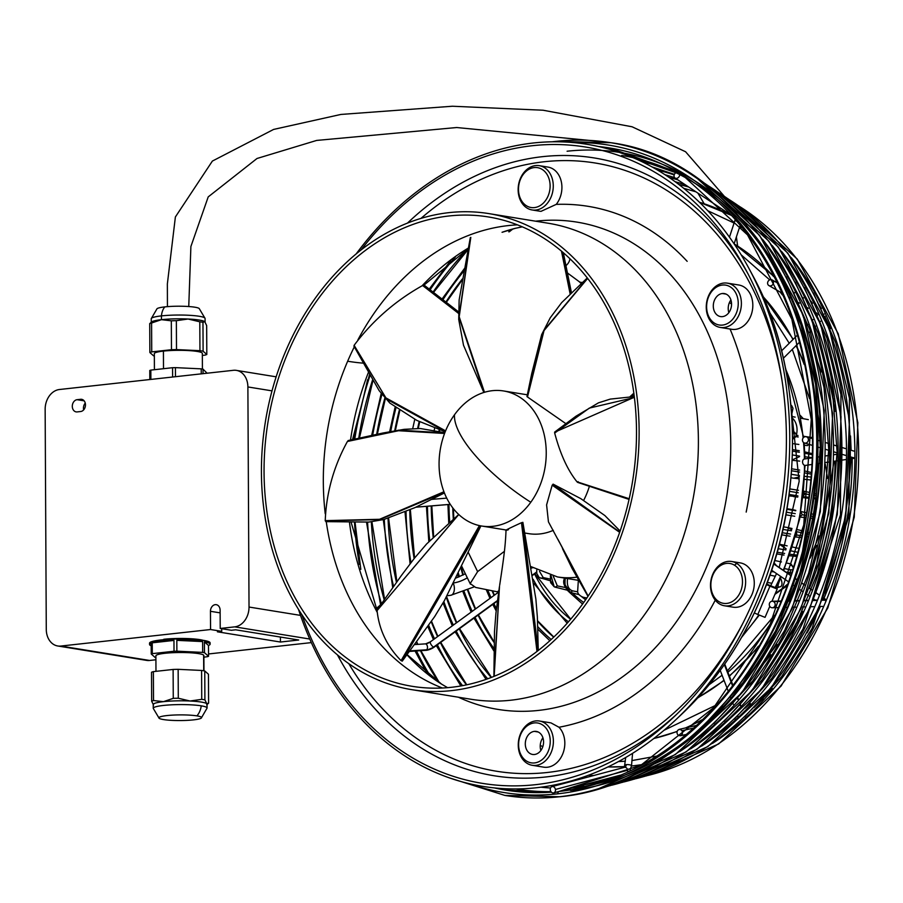 <?xml version="1.0" encoding="UTF-8"?>
<svg xmlns="http://www.w3.org/2000/svg" width="903" height="903" viewBox="0 0 903 903"><rect width="100%" height="100%" fill="white"/><g stroke="black" fill="none" stroke-linecap="round" stroke-linejoin="round"><path stroke-width="1.35" d="M45.15 409.33L46.279 629.425A18.387 14.29 -80.8 0 0 57.736 645.984A18.387 14.29 -80.8 0 0 60.783 646.063L210.557 629.526L210.455 611.297A6.163 4.786 99.2 0 1 216.291 604.683A6.163 4.786 99.2 0 1 220.118 610.236L220.219 628.465L234.712 626.863A18.387 14.29 -80.8 0 0 249.025 607.042L247.885 386.947A18.387 14.29 -80.8 0 0 236.405 370.377A18.387 14.29 -80.8 0 0 233.392 370.309L59.463 389.509A18.387 14.29 -80.8 0 0 45.15 409.33M280.415 637.044L280.438 642.033L298.701 640.013L235.672 629.797L231.371 630.271L220.219 628.465M77.161 411.915A6.163 4.786 99.2 0 1 76.191 411.892A6.163 4.786 99.2 0 1 72.319 405.718A6.163 4.786 99.2 0 1 77.094 399.69L80.604 399.295A6.163 4.786 99.2 0 1 81.62 399.318A6.163 4.786 99.2 0 1 85.446 405.526A6.163 4.786 99.2 0 1 80.672 411.52L77.161 411.915M146.252 660.33A18.387 14.29 -80.8 0 0 149.616 660.465L155.914 659.766M208.537 653.964L311.332 642.609M83.663 409.872A6.163 4.786 99.2 0 1 85.254 403.144M221.698 628.702L221.709 631.332L210.557 629.526M280.438 642.033L217.409 631.807L221.709 631.332M150.88 379.418L150.835 370.106L172.563 367.702A30.284 4.018 -0.3 0 1 175.419 367.634L201.222 368.853L201.245 373.853M149.819 379.531L149.774 370.467A30.284 4.018 -0.3 0 1 150.835 370.106M175.464 376.698L175.419 367.634M201.222 368.853A30.284 4.018 -0.3 0 1 202.148 369A30.284 4.018 -0.3 0 1 203.017 369.146L207.092 373.21M172.563 367.702L172.608 377.014M203.04 373.661L203.017 369.146M154.413 369.553L154.334 353.637A23.997 3.183 -0.3 0 1 163.42 351.098A23.997 3.183 -0.3 0 1 188.772 350.59A23.997 3.183 -0.3 0 1 202.34 353.389L202.419 369.045M202.351 355.421L204.936 355.139A29.72 3.939 179.7 0 0 206.81 354.495L203.107 351.211A29.72 3.939 179.7 0 0 199.947 350.691L176.503 349.585A29.72 3.939 179.7 0 0 171.468 349.709L151.738 351.888A29.72 3.939 179.7 0 0 149.864 352.531L153.566 355.816A29.72 3.939 179.7 0 0 154.345 355.963M176.356 320.689L188.061 319.019A26.921 3.567 179.7 0 0 161.445 319.673L171.322 320.813A29.72 3.939 -0.3 0 1 176.356 320.689L176.503 349.585M151.738 351.888L151.58 322.992L161.445 319.673A26.921 3.567 179.7 0 0 151.817 321.795M171.322 320.813L171.468 349.709M151.636 321.931L149.717 323.624A29.72 3.939 -0.3 0 1 151.58 322.992M149.717 323.624L149.864 352.531M199.8 321.795A29.72 3.939 -0.3 0 1 202.961 322.303L204.71 321.649A26.921 3.567 179.7 0 0 188.061 319.019L199.8 321.795L199.947 350.691M203.107 351.211L202.961 322.303M204.8 321.728L206.663 325.599L206.81 354.495M205.071 318.398L199.168 308.476A21.356 2.833 -0.3 0 0 164.831 306.896A21.356 2.833 -0.3 0 0 157.043 308.691L151.241 318.669A26.921 3.567 -0.3 0 1 161.423 315.892A26.921 3.567 -0.3 0 1 189.844 315.328A26.921 3.567 -0.3 0 1 205.071 318.466L205.094 322.247M163.782 639.279A25.792 3.42 -0.3 0 1 202.52 640.148M149.548 643.207A30.284 4.018 -0.3 0 1 177.383 639.008A30.284 4.018 -0.3 0 1 209.778 642.259A30.284 4.018 -0.3 0 1 210.106 642.834L210.117 644.178A30.284 4.018 179.7 0 0 209.789 643.591A30.284 4.018 179.7 0 0 204.417 641.864L208.491 645.476A30.284 4.018 179.7 0 0 210.117 644.178M208.491 645.476L208.548 656.3L204.473 652.688L204.417 641.864M203.897 657.215L207.487 656.662A30.284 4.018 179.7 0 0 208.548 656.3M151.185 645.78A30.284 4.018 179.7 0 1 149.875 645.069A30.284 4.018 179.7 0 1 149.548 644.494A30.284 4.018 179.7 0 1 151.173 643.173L151.23 653.998L155.305 657.621A30.284 4.018 179.7 0 0 155.903 657.723M176.875 651.176L176.819 640.351L202.622 641.57L202.678 652.395L176.875 651.176A30.284 4.018 179.7 0 0 174.019 651.244L152.291 653.637L152.235 642.812L173.963 640.419A30.284 4.018 179.7 0 0 152.235 642.812M202.622 641.57A30.284 4.018 179.7 0 0 176.819 640.351M173.963 640.419L174.019 651.244M204.473 652.688A30.284 4.018 179.7 0 0 203.604 652.53A30.284 4.018 179.7 0 0 202.678 652.395M155.971 671.347L155.892 655.826A23.997 3.183 -0.3 0 1 171.988 652.734A23.997 3.183 -0.3 0 1 198.694 653.625A23.997 3.183 -0.3 0 1 203.626 655.115L203.717 670.76M153.228 704.43A26.921 3.567 -0.3 0 1 163.409 701.665A26.921 3.567 -0.3 0 1 190.036 701.01A26.921 3.567 -0.3 0 1 206.764 703.719L204.902 699.859A29.72 3.939 179.7 0 0 201.741 699.34L190.036 701.01L178.297 698.233A29.72 3.939 179.7 0 0 173.263 698.358L163.409 701.665L153.521 700.536A29.72 3.939 179.7 0 0 151.659 701.168L151.512 672.272A29.72 3.939 -0.3 0 1 153.375 671.629L173.116 669.45A29.72 3.939 -0.3 0 1 178.151 669.326L201.595 670.444A29.72 3.939 -0.3 0 1 204.755 670.952L208.458 674.248L208.604 703.144L206.685 704.848M208.604 703.144L206.764 703.719M204.902 699.859L204.755 670.952M201.595 670.444L201.741 699.34M178.297 698.233L178.151 669.326M173.116 669.45L173.263 698.358M153.521 700.536L153.375 671.629M151.659 701.168L153.521 705.04M163.488 719.567A21.356 2.833 179.7 0 0 185.566 720.436A21.356 2.833 179.7 0 0 201.279 718.077A21.356 2.833 179.7 0 0 196.933 715.876A21.356 2.833 179.7 0 0 171.536 715.176A21.356 2.833 179.7 0 0 159.154 718.291A21.356 2.833 179.7 0 0 163.488 719.567M206.787 707.5A26.921 3.567 179.7 0 0 201.245 705.83A26.921 3.567 179.7 0 0 171.288 704.837A26.921 3.567 179.7 0 0 153.25 708.302L153.228 704.521M152.291 653.637A30.284 4.018 179.7 0 0 151.23 653.998M736.95 601.917A22.428 17.428 99.2 0 1 725.109 605.868A22.428 17.428 99.2 0 1 719.386 603.859A22.428 17.428 99.2 0 1 719.183 565.357A22.428 17.428 99.2 0 1 732.119 561.576A22.428 17.428 99.2 0 1 736.746 563.416A22.428 17.428 99.2 0 1 736.95 601.917M734.489 565.21A20.182 15.678 99.2 0 1 740.415 591.905A20.182 15.678 99.2 0 1 718.856 601.612A20.182 15.678 99.2 0 1 712.93 574.918A20.182 15.678 99.2 0 1 734.489 565.21L736.746 563.416M540.863 750.483A11.66 9.064 99.2 0 1 542.917 737.785M728.856 312.63A11.66 9.064 99.2 0 1 730.922 299.931M731.656 561.497L740.302 562.896A22.428 17.428 99.2 0 1 754.05 579.681A22.428 17.428 99.2 0 1 745.596 603.317A22.428 17.428 99.2 0 1 733.123 607.177L724.477 605.778M539.294 165.678L547.94 167.078A22.428 17.428 99.2 0 1 553.031 168.996A22.428 17.428 99.2 0 1 556.237 204.383L540.953 211.37M727.412 283.147L738.846 285.009A22.428 17.428 99.2 0 1 752.594 301.771A22.428 17.428 99.2 0 1 744.14 325.43A22.428 17.428 99.2 0 1 731.667 329.29L720.233 327.439M551.011 722.908L558.98 727.242A22.428 17.428 99.2 0 1 564.826 743.067A22.428 17.428 99.2 0 1 543.617 767.144M286.093 350.217A241.124 187.293 99.2 0 1 488.862 213.605A241.124 187.293 99.2 0 1 614.458 553.042A241.124 187.293 99.2 0 1 411.689 689.644A241.124 187.293 99.2 0 1 286.093 350.217M612.178 551.631A237.76 184.675 99.2 0 1 412.231 686.325A237.76 184.675 99.2 0 1 288.384 351.628A237.76 184.675 99.2 0 1 488.331 216.934A237.76 184.675 99.2 0 1 612.178 551.631M553.392 741.216A22.428 17.428 99.2 0 1 551.101 752.583A22.428 17.428 99.2 0 1 533.221 765.417A22.428 17.428 99.2 0 1 518.254 745.099A22.428 17.428 99.2 0 1 520.546 733.721A22.428 17.428 99.2 0 1 540.186 721.158A22.428 17.428 99.2 0 1 553.392 741.216M548.053 196.086A20.182 15.678 99.2 0 1 526.494 205.794A20.182 15.678 99.2 0 1 520.557 179.099A20.182 15.678 99.2 0 1 542.127 169.392A20.182 15.678 99.2 0 1 548.053 196.086M527.013 208.04A22.428 17.428 99.2 0 1 520.433 178.388A22.428 17.428 99.2 0 1 539.859 165.78A22.428 17.428 99.2 0 1 544.385 167.597A22.428 17.428 99.2 0 1 550.977 197.249A22.428 17.428 99.2 0 1 532.894 210.06A22.428 17.428 99.2 0 1 527.013 208.04M356.166 253.924A325.238 252.626 99.2 0 1 749.038 268.609A325.238 252.626 99.2 0 1 756.454 602.154A325.238 252.626 99.2 0 1 676.008 719.567A325.238 252.626 99.2 0 1 298.521 609.469M360.929 250.086A322.326 250.368 99.2 0 1 746.138 270.324A322.326 250.368 99.2 0 1 753.418 600.766A322.326 250.368 99.2 0 1 673.706 717.129A322.326 250.368 99.2 0 1 301.828 614.616M548.177 751.42A20.182 15.678 99.2 0 1 526.618 761.127A20.182 15.678 99.2 0 1 520.681 734.432A20.182 15.678 99.2 0 1 542.24 724.725A20.182 15.678 99.2 0 1 548.177 751.42M534.486 754.49A11.66 9.064 99.2 0 1 532.567 754.445A11.66 9.064 99.2 0 1 525.343 742.706A11.66 9.064 99.2 0 1 534.373 731.362A11.66 9.064 99.2 0 1 536.19 731.396A11.66 9.064 99.2 0 1 543.527 743.079A11.66 9.064 99.2 0 1 534.486 754.49M714.939 287.007A22.428 17.428 99.2 0 1 727.683 283.203A22.428 17.428 99.2 0 1 739.094 314.729A22.428 17.428 99.2 0 1 732.705 323.579A22.428 17.428 99.2 0 1 720.684 327.496A22.428 17.428 99.2 0 1 708.55 295.857A22.428 17.428 99.2 0 1 714.939 287.007M708.686 296.579A20.182 15.678 99.2 0 1 730.245 286.861A20.182 15.678 99.2 0 1 736.171 313.555A20.182 15.678 99.2 0 1 714.612 323.274A20.182 15.678 99.2 0 1 708.686 296.579M722.49 316.626A11.66 9.064 99.2 0 1 720.571 316.581A11.66 9.064 99.2 0 1 713.336 304.853A11.66 9.064 99.2 0 1 722.366 293.509A11.66 9.064 99.2 0 1 724.195 293.543A11.66 9.064 99.2 0 1 731.52 305.225A11.66 9.064 99.2 0 1 722.49 316.626M766.466 584.512A6.727 1.298 -156.8 0 0 769.966 586.16L777.201 589.049L777.054 588.293L769.83 585.392A3.364 0.643 -156.8 0 1 767.595 584.297L766.749 583.778M769.785 606.319L765.044 617.37L757.809 614.469A6.727 1.298 -156.8 0 1 754.366 612.866M777.201 589.049L771.952 601.274M504.416 551.327L477.619 571.633L470.17 583.564L475.678 587.447L497.372 591.815L498.806 590.731M583.71 500.273A68.414 53.142 -80.8 0 0 589.467 486.062M524.429 532.951L528.718 533.65A68.414 53.142 -80.8 0 0 553.325 530.332M619.751 532.081L553.144 484.313L552.184 485.148L546.597 504.901L548.437 521.844M454.514 414.737A68.414 53.142 -80.8 0 0 441.353 483.342A68.414 53.142 -80.8 0 0 481.705 526.031A68.414 53.142 -80.8 0 0 530.738 502.328A68.414 53.142 -80.8 0 0 530.795 502.26A68.414 53.142 -80.8 0 0 543.956 433.654A68.414 53.142 -80.8 0 0 503.603 390.965A68.414 53.142 -80.8 0 0 454.57 414.669A68.414 53.142 -80.8 0 0 454.514 414.737A98.698 33.704 35.8 0 0 475.52 455.722A98.698 33.704 35.8 0 0 530.795 502.26M537.172 651.3L522.837 522.397L521.471 522.702C506.617 529.485 502.282 531.811 508.445 529.689M484.493 392.286L459.187 316.761L470.813 237.376L458.893 316.885L483.94 392.444M562.467 251.971L570.82 292.922M570.075 293.644L561.474 251.124M587.526 278.237L543.708 330.532L527.013 396.643L566.192 423.879M587.661 278.417L544.024 330.6L527.487 396.959M633.85 393.177L630.034 396.677M634.38 397.23L554.623 432.221L554.679 433.056C560.266 454.062 567.705 470.305 576.994 481.796L577.581 482.349L578.101 481.615M634.414 397.512L589.354 408.088L554.679 433.056M629.199 498.738L576.994 481.796M629.086 499.291L577.581 482.349M619.65 532.341L552.184 485.148M588.146 596.059L557.975 539.407M562.49 548.663L572.084 568.438L587.966 596.33L558.539 540.558M377.161 609.92L401.372 575.527L414.443 558.212L426.634 543.945L458.724 514.473L377.07 610.62C379.102 629.763 387.105 646.435 401.079 660.646L402.185 661.019L480.87 525.885M458.78 514.518L377.07 610.62M401.203 660.748L479.719 526.98M401.079 660.646L479.437 525.591M444.795 432.876L398.787 430.144L347.418 441.477C333.726 466.388 326.333 492.778 325.238 520.647L326.073 521.268M444.569 433.474L398.573 430.72L347.418 441.477M325.249 520.85L379.689 519.597L444.208 492.428M325.238 520.647L379.587 519.281L443.949 491.751M458.532 312.393L423.315 285.122L423.597 285.641L422.604 285.517C395.48 300.676 372.646 320.61 354.111 345.318L386.597 399.126L445.348 431.476M422.604 285.517L458.532 313.386M445.597 430.866L385.92 397.896L354.111 345.318M494.167 676.291L499.494 586.295M521.471 522.702L536.98 651.447M499.415 586.792L495.939 613.058L494.494 631.49L493.885 676.403L499.506 586.295M539.52 571.373L543.211 577.593L550.017 579.026M553.223 576.114L557.343 585.912L565.323 587.514M550.999 575.561L554.194 586.792M550.367 575.392L550.649 582.695L554.182 586.781L550.604 580.742M567.569 578.518C566.666 585.268 568.337 589.388 572.592 590.855L577.615 591.826L578.338 580.403M565.357 578.089C564.217 585.844 565.967 590.652 570.594 592.526L579.128 594.648L570.583 592.526L565.109 584.918M577.615 591.781L578.044 593.384A15.091 11.728 99.2 0 0 585.099 597.605M792.021 528.492L787.247 527.454L791.739 529.632L787.247 527.454A106.543 82.76 -80.8 0 0 787.247 527.454L783.499 526.867M797.281 529.643L802.53 530.795M786.163 548.889L779.345 544.249M780.384 544.419A106.543 82.76 -80.8 0 0 780.395 544.396L787.145 545.863M792.428 547.004L798.354 548.279M791.762 509.506A106.543 82.76 -80.8 0 0 791.762 509.484L786.987 508.739M791.762 509.484L795.791 510.364M801.063 511.527L806.04 512.622M799.663 461.106L792.168 460.282M808.23 498.185L803.106 497.643M797.744 497.079L793.692 496.65M797.8 496.65L788.929 495.905M769.898 575.132L775.338 576.249M809.111 444.4L807.35 445.63L804.325 445.213M798.873 444.457L792.597 443.587M810.284 479.944L804.697 479.346M799.336 478.771L793.827 478.184M799.426 476.953L793.748 478.206L790.983 477.755M774.718 560.503L781.456 561.937M786.795 563.066L790.746 563.901L790.836 565.312M791.615 414.116L791.13 408.054M792.563 437.018L795.137 437.436L796.39 434.941L794.64 432.255L792.473 431.905M795.137 437.436L792.586 439.23M796.39 434.941A15.678 12.179 -80.8 0 0 791.852 417.683M796.356 435.246L797.992 435.483M803.501 436.273L811.921 437.492M795.87 436.646L798.162 436.984M799.55 456.613L792.191 459.932M811.786 454.66L804.81 453.227L811.786 454.638M811.684 457.595L804.945 456.771M810.77 474.041L804.957 472.935L810.77 474.019M810.533 477.021L804.833 476.366M815.702 479.764L816.38 479.538M816.481 477.743L815.883 477.642M808.716 494.483L805.002 493.851L803.004 491.074L805.013 493.828L802.643 496.65M808.716 494.472L803.557 493.636M814.032 495.386L815.037 495.555L814.021 495.408M814.766 497.937L813.716 497.824M808.354 497.237L803.218 496.684M813.592 498.738L814.664 498.727L813.592 498.738M799.561 517.035L802.248 514.766L800.679 511.549M802.236 514.778L805.578 515.274L802.248 514.755L800.679 511.516M812.384 514.089L811.289 513.841M806.029 512.69L801.051 511.595M811.989 516.302L810.894 516.132L812 516.268M811.628 518.254L810.533 518.141L811.628 518.266M800.069 517.08L805.16 517.6L800.137 517.069M796.581 532.454L796.694 535.016L801.435 535.693L796.683 535.061L796.581 532.477M795.487 536.608L796.683 535.061L795.938 534.937L796.694 535.05M807.564 536.585L806.785 536.472M808.174 534.158L807.35 533.955M802.078 532.838L796.773 531.698M808.546 532.612L807.733 532.183M807.564 536.563L806.785 536.45M786.174 548.866L780.395 544.396M797.315 552.173L791.163 550.898M802.744 552.749L802.948 551.97M790.035 554.239L796.525 555.063L790.035 554.25M788.048 572.908L790.362 572.66L785.994 572.175M776.569 565.718L774.006 562.783L776.49 565.662M785.949 572.141L790.362 572.649L790.328 569.748L784.56 568.619M790.328 569.748L792.1 569.804M792.924 567.197L790.746 563.901M775.745 587.763L780.835 586.6L777.878 587.368L778.251 584.455L777.438 584.309M771.93 583.293L767.257 582.412M778.251 584.455L780.373 578.18M770.97 607.448A3.251 2.946 -91.6 0 0 775.113 605.202A3.251 2.946 -91.6 0 0 772.144 601.263A3.251 2.946 -91.6 0 0 770.97 607.448M555.424 789.459A3.251 2.551 -104.9 0 0 552.038 786.603A3.251 2.551 -104.9 0 0 550.322 790.023A3.251 2.551 -104.9 0 0 553.708 792.89A3.251 2.551 -104.9 0 0 555.424 789.459L627.743 770.236A3.251 2.551 -104.9 0 0 624.662 767.313A3.251 2.551 -104.9 0 0 624.368 767.369L625.689 757.504M681.957 730.719A3.251 2.799 -102.9 0 0 677.566 734.432A3.251 2.799 -102.9 0 0 681.957 730.719L692.906 728.224M674.643 173.929A3.251 2.607 -56.5 0 0 675.06 178.015A3.251 2.607 -56.5 0 0 679.067 176.672A3.251 2.607 -56.5 0 0 678.65 172.586A3.251 2.607 -56.5 0 0 674.643 173.929M804.9 458.972A3.251 2.337 81.8 0 0 804.494 458.972A3.251 2.337 81.8 0 0 802.575 462.201A3.251 2.337 81.8 0 0 804.934 465.417A3.251 2.337 81.8 0 0 805.453 465.406M805.453 443.113A3.251 2.957 -73.2 0 0 806.379 436.781A3.251 2.957 -73.2 0 0 802.485 439.558A3.251 2.957 -73.2 0 0 805.453 443.113M769.254 280.111A3.251 2.833 -60.1 0 0 771.828 285.416A3.251 2.833 -60.1 0 0 769.254 280.111M621.636 155.451A319.775 248.393 99.2 0 1 819.687 477.179A319.775 248.393 99.2 0 1 572.118 788.059M567.107 151.23A322.473 250.481 99.2 0 1 821.358 442.921A322.473 250.481 99.2 0 1 570.459 790.452M80.604 399.295L82.602 399.623M77.094 399.69L84.126 400.83M210.455 611.297L220.14 612.866M272.017 390.864L247.885 386.947M300.518 615.394L249.025 607.042M309.752 639.031L234.712 626.863M149.616 660.465L60.783 646.063M163.499 368.424L163.42 351.098M161.445 319.673L161.423 315.892A15.701 9.662 83.7 0 1 164.831 306.896M196.933 715.876A15.701 12.191 -80.8 0 0 201.245 705.83M407.027 654.528L441.544 684.113A243.562 189.19 99.2 0 1 441.533 684.113A243.562 189.19 99.2 0 1 406.881 654.731M377.296 612.494A243.562 189.19 99.2 0 1 349.45 522.239M350.499 440.179A243.562 189.19 99.2 0 1 368.39 372.476M325.227 513.751A237.76 184.675 99.2 0 1 347.655 361.234A182.812 35.251 23.2 0 0 363.582 363.153M442.368 688.007A237.76 184.675 99.2 0 1 326.243 521.618M348.795 663.66A308.081 239.295 -80.8 0 0 742.977 623.093M782.167 381.427A308.081 239.295 -80.8 0 0 420.979 218.391M556.237 204.383A264.195 205.218 99.2 0 1 687.16 261.328M730.053 329.031A264.195 205.218 99.2 0 1 746.183 512.091M715.266 600.179A264.195 205.218 99.2 0 1 558.98 727.242M535.592 221.19A246.824 191.718 99.2 0 1 704.08 324.64A246.824 191.718 99.2 0 1 705.503 569.567A246.824 191.718 99.2 0 1 458.419 697.218M488.873 213.605L548.132 223.222A241.124 187.293 99.2 0 1 673.728 562.648A241.124 187.293 99.2 0 1 470.96 699.249L411.689 689.644M682.047 713.878A315.847 245.334 -80.8 0 0 682.047 713.867A315.847 245.334 -80.8 0 0 760.168 599.852A8.974 1.727 23.2 0 0 760.337 599.671C740.866 644.719 714.77 682.781 682.047 713.867L676.008 719.567M748.102 274.027A312.935 243.076 -80.8 0 0 407.467 223.109M337.451 654.912A312.935 243.076 -80.8 0 0 676.731 714.228M722.366 293.509L726.136 294.118M534.373 731.362L538.143 731.983M769.966 586.16L757.809 614.469M566.181 265.448A7.856 5.373 -53.5 0 0 569.94 258.732M582.221 282.379A7.856 5.373 126.5 0 1 579.184 281.657L567.919 273.316M453.419 583.631A7.856 4.481 83 0 1 450.789 595.291L473.917 586.961M467.325 577.818A17.947 7.585 -25.9 0 1 454.175 582.864M468.217 552.275L477.619 571.633M522.837 522.397L538.188 650.51M543.211 577.593L540.931 578.338M557.343 585.912L555.164 587.142M572.592 590.855L570.594 592.526L579.128 594.648M530.93 566.587L557.478 576.938A106.543 82.76 -80.8 0 0 576.599 577.186M775.327 593.395A106.543 82.76 -80.8 0 0 787.044 584.602M811.47 553.042A106.543 82.76 -80.8 0 0 818.919 535.998M773.657 563.878L790.306 575.279M794.922 578.439L797.462 580.178M802.067 583.327L804.573 585.042M809.156 588.18L811.628 589.873M816.199 593L818.615 594.659M823.175 597.786L823.954 598.317A3.251 2.28 124.4 0 0 822.949 598.35M823.22 597.662L824.529 598.565A3.251 2.28 124.4 0 0 823.954 598.317M792.495 433.045L796.175 433.632L792.495 433.034M792.382 454.931L799.539 456.094M792.484 451.128L799.369 452.245L792.484 451.139M791.276 474.289L799.482 475.61M791.547 470.768L799.595 472.077L791.547 470.79M815.894 477.484L816.515 476.987M789.527 491.345L798.241 492.756L789.527 491.356M803.557 493.614L805.002 493.851M789.132 494.46L797.891 495.882M785.915 514.823L794.719 516.256L785.915 514.823M786.885 509.303L795.735 510.748M786.389 512.193L795.216 513.626L786.378 512.215M782.946 529.429L791.446 530.806M782.201 532.702L790.599 534.057L782.201 532.714M778.16 548.685L785.824 549.927M777.167 552.23L784.605 553.437L777.167 552.241M825.116 600.461A3.251 2.946 -91.6 0 0 824.699 600.19L822.181 600.258M816.289 600.416L813.231 600.506M807.35 600.664L804.291 600.743M798.41 600.901L795.351 600.992M789.459 601.15L786.411 601.229M780.519 601.398L773.487 601.579M719.206 192.994A314.244 244.092 99.2 0 1 836.72 514.281A314.244 244.092 99.2 0 1 623.713 781.987M627.675 771.896A3.251 2.551 -104.9 0 0 627.743 770.236M629.797 770.891L631.524 765.688A3.251 0.779 -175.2 0 0 630.825 765.134A3.251 0.779 -175.2 0 0 626.276 764.638A3.589 2.212 -96.3 0 1 624.662 767.313M553.708 637.134A183.49 142.527 99.2 0 1 537.624 621.185M491.221 677.464A257.524 200.026 99.2 0 1 459.232 628.849M456.399 622.867A257.524 200.026 99.2 0 1 446.296 597.233M433.158 537.082A257.524 200.026 99.2 0 1 431.228 505.94M438.937 431.013A257.524 200.026 99.2 0 1 439.287 429.444M487.665 678.796A260.211 202.114 99.2 0 1 456.207 631.05M453.351 625.09A260.211 202.114 99.2 0 1 443.847 601.59M429.772 540.581A260.211 202.114 99.2 0 1 427.458 506.256M551.394 792.145A325.238 252.626 99.2 0 1 505.736 790.102A325.238 252.626 99.2 0 1 494.392 787.924L505.736 790.102L551.372 792.123M552.038 141.805L555.796 141.365A2.686 1.659 83.7 0 1 556.079 141.365A330.622 256.813 99.2 0 1 610.699 142.697A330.622 256.813 99.2 0 1 815.477 475.328A330.622 256.813 99.2 0 1 559.51 796.751A330.622 256.813 99.2 0 1 504.879 795.419L448.938 777.731M583.124 786.536A2.686 1.659 -96.3 0 1 584.072 784.82M555.356 785.723A314.323 244.149 99.2 0 1 551.564 785.52L555.379 785.712M573.112 787.947A317.009 246.237 99.2 0 1 572.084 788.003M550.537 787.98A317.009 246.237 99.2 0 1 540.965 787.202M434.23 647.079A8.466 3.578 -25.9 0 1 426.792 650.25A8.466 3.578 -25.9 0 1 425.753 650.363A3.251 2.043 -93.7 0 0 426.724 649.788L409.759 650.882M426.724 649.788A3.251 2.043 -93.7 0 0 427.333 646.085A3.251 2.043 -93.7 0 0 425.223 643.884L414.545 644.584M497.395 600.585L433.654 647.067A3.251 1.151 -126.1 0 1 431.058 644.539A3.251 1.151 -126.1 0 1 430.404 641.83A5.215 2.201 -25.9 0 1 425.753 643.828M430.404 641.83A3.251 1.151 -126.1 0 1 430.449 641.785L425.697 643.839A5.215 2.201 -25.9 0 1 425.121 643.895M536.63 571.983L532.454 575.03M434.332 647A3.251 1.151 -126.1 0 1 434.287 647.045A3.251 1.151 -126.1 0 1 433.654 647.067M625.373 761.206A282.199 219.192 99.2 0 1 618.476 761.568L625.373 761.184M542.827 746.623A282.199 219.192 99.2 0 1 540.242 745.449L542.838 746.589M466.456 684.869A282.199 219.192 99.2 0 1 440.404 642.575M437.571 636.592A282.199 219.192 99.2 0 1 431.273 621.783M414.127 558.607A282.199 219.192 99.2 0 1 409.781 510.037M417.626 428.507A282.199 219.192 99.2 0 1 419.195 421.441M462.528 685.648A284.885 221.291 99.2 0 1 437.379 644.787M434.512 638.816A284.885 221.291 99.2 0 1 428.733 625.486M410.978 562.558A284.885 221.291 99.2 0 1 406.034 511.719M450.258 504.325L415.865 507.181M493.828 648.331A235.536 182.948 99.2 0 1 475.034 617.325M472.19 611.354A235.536 182.948 99.2 0 1 464.21 591.725M459.401 576.724A235.536 182.948 99.2 0 1 458.442 573.292M449.717 521.878A235.536 182.948 99.2 0 1 448.938 504.472M493.964 642.304A232.839 180.86 99.2 0 1 478.071 615.112M475.238 609.13A232.839 180.86 99.2 0 1 467.641 590.257M462.844 575.132A232.839 180.86 99.2 0 1 460.936 567.998M453.295 518.898A232.839 180.86 99.2 0 1 452.798 507.915M737.988 716.869L737.728 715.831A3.251 1.716 158.9 0 0 737.762 715.91A3.251 1.716 158.9 0 0 737.785 715.977M724.375 664.597L732.378 685.366M734.647 691.235L735.144 692.533M737.367 698.29L737.751 699.294M739.929 704.938L740.189 705.627M703.403 725.831L742.932 682.702L775.542 631.05L799.911 572.965L815.048 510.771L820.342 446.985L815.578 384.181L800.95 324.877L777.077 271.464M736.374 221.156A3.251 0.971 -161.9 0 1 735.132 219.858L729.466 237.162M850.84 457.855A3.251 2.337 81.8 0 0 852.184 458.589A3.251 2.337 81.8 0 0 852.635 458.577L850.829 458.837M824.01 598.204A284.885 221.291 99.2 0 0 852.229 458.634A6.84 0.903 179.7 0 0 853.866 458.171M497.214 602.019A208.164 161.693 99.2 0 1 496.898 601.387M494.076 595.393A208.164 161.693 99.2 0 1 492.056 590.743M585.979 777.585A300.631 233.516 99.2 0 1 582.774 777.291M430.573 676.426A300.631 233.516 99.2 0 1 416.475 650.973M393.606 586.589A300.631 233.516 99.2 0 1 384.306 519.394M390.739 431.341A300.631 233.516 99.2 0 1 395.875 408.201M442.786 299.943A300.631 233.516 99.2 0 1 464.063 270.877M593.643 775.542A297.945 231.428 99.2 0 1 588.542 775.225L593.666 775.53M438.689 682.25A297.945 231.428 99.2 0 1 420.459 650.713M417.446 644.392A297.945 231.428 99.2 0 1 416.396 642.112M396.496 582.491A297.945 231.428 99.2 0 1 388.042 518.378M394.735 430.618A297.945 231.428 99.2 0 1 399.171 410.605M445.8 302.2A297.945 231.428 99.2 0 1 462.359 278.959M508.75 231.834A297.945 231.428 99.2 0 1 512.148 229.159M580.877 778.939A303.397 235.66 99.2 0 1 578.259 778.792L580.9 778.928M384.249 599.976A303.397 235.66 99.2 0 1 371.336 521.787M376.664 434.456A303.397 235.66 99.2 0 1 384.915 397.918M432.797 292.549A303.397 235.66 99.2 0 1 468.646 248.235M573.168 780.982A306.094 237.76 99.2 0 1 571.486 780.847M381.484 603.881A306.094 237.76 99.2 0 1 367.577 522.194M372.668 435.359A306.094 237.76 99.2 0 1 381.98 394.397M429.839 290.213A306.094 237.76 99.2 0 1 455.315 257.152M608.396 779.752A2.686 1.659 -96.3 0 1 609.333 778.104M822.847 598.599A5.215 1.005 -156.8 0 1 823.31 599.874M824.699 600.19A3.251 2.946 -91.6 0 0 823.197 599.874M760.168 599.852A315.847 245.334 -80.8 0 0 753.034 276.047A315.847 245.334 -80.8 0 0 752.967 275.934M585.618 599.773A134.129 104.184 99.2 0 1 581.182 596.285M605.055 148.103A325.159 252.569 99.2 0 1 617.291 149.367L605.033 148.103M698.346 179.189A325.159 252.569 99.2 0 1 819.766 511.538A325.159 252.569 99.2 0 1 599.558 788.488M551.191 639.482A186.176 144.615 99.2 0 1 537.917 626.84M560.368 784.391A311.558 241.993 99.2 0 1 558.11 784.21M354.721 439.422A311.558 241.993 99.2 0 1 369.993 375.58M626.276 764.638A3.251 0.779 -175.2 0 0 625.045 765.134M852.443 457.449A3.251 2.957 -73.2 0 0 853.504 457.584M823.694 314.605A3.251 2.833 -60.1 0 0 824.202 314.007M496.424 608.554A210.862 163.782 99.2 0 1 493.873 603.588M491.018 597.617A210.862 163.782 99.2 0 1 487.665 589.862M740.11 225.547L734.116 243.855A262.908 204.213 99.2 0 1 773.657 276.555M805.363 321.129A262.908 204.213 99.2 0 1 807.485 325.114M827.43 375.817A262.908 204.213 99.2 0 1 835.128 411.362M802.699 611.433A262.908 204.213 99.2 0 1 784.154 642.722M752.673 681.099A262.908 204.213 99.2 0 1 745.934 687.635M722.953 706.518A262.908 204.213 99.2 0 1 720.222 708.449M701.778 719.917A262.908 204.213 99.2 0 1 685.535 727.92M677.081 731.374A262.908 204.213 99.2 0 1 653.919 738.451M347.655 361.234A237.76 184.675 99.2 0 1 354.348 346.763M357.927 339.821A237.76 184.675 99.2 0 1 517.464 224.858M568.416 621.828A161.502 125.449 99.2 0 1 533.176 579.308M708.776 186.097A319.707 248.325 99.2 0 1 828.243 512.904A319.707 248.325 99.2 0 1 611.636 785.238M573.066 142.561A327.936 254.714 99.2 0 1 812.858 452.222A327.936 254.714 99.2 0 1 557.817 793.816A327.936 254.714 99.2 0 1 469.12 783.657M504.879 795.419L559.792 796.762C677.814 786.287 787.879 662.226 811.233 514.179C844.915 339.494 748.689 160.429 610.71 142.697L555.796 141.365A2.686 1.659 83.7 0 0 555.04 141.782M731.058 215.23L699.475 202.261A287.583 223.38 99.2 0 1 731.17 215.343M824.958 316.558A287.583 223.38 99.2 0 1 830.523 328.726M772.212 688.379A287.583 223.38 99.2 0 1 758.159 703.065M642.123 764.559A287.583 223.38 99.2 0 1 632.247 765.925A287.583 223.38 99.2 0 1 631.49 766.004L632.529 765.925A2.686 1.659 -96.3 0 1 632.247 765.925M632.811 765.857A2.686 1.659 -96.3 0 1 632.529 765.925L641.977 764.638M570.628 619.277A158.815 123.361 99.2 0 1 534.565 573.924M669.292 177.575A306.094 237.76 99.2 0 1 677.803 179.821M781.761 251.644A306.094 237.76 99.2 0 1 701.597 746.104M678.875 184.505A300.631 233.516 99.2 0 1 688.707 187.034M791.254 257.648A300.631 233.516 99.2 0 1 712.49 743.406M817.881 463.611A235.536 182.948 99.2 0 1 796.311 574.274M770.485 623.623A235.536 182.948 99.2 0 1 727.908 672.261M568.111 782.325A308.86 239.905 99.2 0 1 566.35 782.246L568.134 782.325M359.36 564.341A308.86 239.905 99.2 0 1 354.518 522.487M358.683 438.598A308.86 239.905 99.2 0 1 372.476 380.197M677.555 172.236L609.841 148.013L598.407 146.5A325.238 252.626 99.2 0 1 609.841 148.013L609.841 148.013A325.238 252.626 99.2 0 1 677.724 172.247M681.449 174.437A325.238 252.626 99.2 0 1 804.618 523.672A325.238 252.626 99.2 0 1 559.476 791.412A2.686 1.659 -96.3 0 0 559.296 791.4M557.817 793.816A2.686 1.659 -96.3 0 1 558.81 791.536M560.402 791.31A322.473 250.481 99.2 0 1 559.431 791.367M550.988 791.649A322.473 250.481 99.2 0 1 515.873 788.94M624.741 766.591A287.583 223.38 99.2 0 1 607.933 766.94L624.729 766.624M729.635 199.902A308.781 239.848 99.2 0 1 845.197 515.658A308.781 239.848 99.2 0 1 635.791 778.725M422.062 285.822A243.562 189.19 99.2 0 1 468.973 247.693M502.057 232.285A243.562 189.19 99.2 0 1 515.432 228.29A243.562 189.19 99.2 0 1 515.444 228.29L502.17 232.274M785.712 369.282A213.548 165.87 99.2 0 1 803.128 437.989M803.546 442.493A213.548 165.87 99.2 0 1 804.426 458.984M804.483 465.305A213.548 165.87 99.2 0 1 783.251 570.301M780.598 576.362A213.548 165.87 99.2 0 1 775.203 587.548M758.847 614.887A213.548 165.87 99.2 0 1 742.503 635.746M740.065 206.798A303.329 235.604 99.2 0 1 853.662 517.035A303.329 235.604 99.2 0 1 647.869 775.474M583.699 602.504A136.827 106.283 99.2 0 1 572.389 592.966M835.049 461.128A260.211 202.114 99.2 0 1 809.37 588.18M770.812 654.754A260.211 202.114 99.2 0 1 760.439 667.34M735.663 691.901A260.211 202.114 99.2 0 1 735.527 692.025L735.031 690.739M608.994 779.65L597.233 781.321A2.686 1.659 -96.3 0 1 597.38 781.343M595.766 783.115A2.686 1.659 -96.3 0 1 596.702 781.456M657.666 170.159A311.558 241.993 99.2 0 1 674.191 174.922M772.279 245.627A311.558 241.993 99.2 0 1 690.693 748.813M820.409 606.455A284.885 221.291 99.2 0 1 807.101 632.789M642.349 161.897A317.009 246.237 99.2 0 1 672.43 171.096M762.787 239.622A317.009 246.237 99.2 0 1 679.79 751.51M763.114 296.669A238.223 185.036 99.2 0 1 792.958 339.551M796.04 345.657A238.223 185.036 99.2 0 1 804.178 364.473M815.307 402.038A238.223 185.036 99.2 0 1 820.138 432.548M795.159 586.589A238.223 185.036 99.2 0 1 788.263 600.822M784.707 607.426A238.223 185.036 99.2 0 1 780.937 614.017M758.509 646.13A238.223 185.036 99.2 0 1 729.297 675.873M723.992 680.196A238.223 185.036 99.2 0 1 698.132 697.488M236.428 370.388L276.149 376.822M57.747 645.984L146.579 660.386M207.058 704.238L207.08 708.02M201.279 718.077L207.069 708.099M149.548 643.15L149.548 644.482M151.264 322.529L151.241 318.748M203.886 655.578L203.965 670.805M153.25 708.381L159.154 718.291M167.439 306.648L167.36 283.926L175.385 216.957L212.374 161.073L273.62 129.422L340.86 114.444L452.369 106.238L543.109 110.234L632.089 126.781L685.58 151.749L724.138 196.098M733.586 222.736L733.846 223.797M736.396 236.913L737.616 245.932M188.75 306.535L190.894 246.496L208.209 196.899L257.016 158.488L316.66 140.428L456.692 127.526L607.008 142.132M697.906 193.118L704.193 203.762M441.544 684.113L447.583 687.668M369.485 374.598L352.497 439.84M351.132 522.329L377.025 610.236M532.228 765.292L543.662 767.155M540.175 211.268L532.115 209.959M376.19 608.554L381.111 604.4M447.12 595.743L450.789 595.291M456.218 577.943L465.361 573.777M481.705 526.031L506.052 529.982M571.373 292.391L563.325 252.705M483.85 392.478L463.51 345.239L458.724 319.47L459.142 299.931L470.305 237.613M526.968 396.598L531.732 373.605L541.653 334.629L550.266 317.766L561.655 302.629L587.289 277.932M632.032 396.609L634.064 394.769M554.702 432.04L575.922 416.238L598.463 402.84L610.293 399.092L634.29 396.575M577.672 482.394L629.052 499.404M553.076 484.121L580.787 498.637L604.886 515.568L620.113 531.02M548.46 521.889L559.329 542.161M480.915 525.896L444.423 600.574L434.625 616.67L402.241 661.165M444.852 432.718L420.346 428.53L404.172 429.331L383.278 432.943L348.084 440.574M444.411 492.97L415.008 507.599L383.798 519.53L368.875 522.069L325.802 521.641M458.532 311.851L423.981 285.021M445.224 431.769L416.904 420.437L389.882 403.099L379.181 390.694L353.908 346.131M499.652 585.325C504.269 555.04 505.443 544.927 506.041 529.971M538.267 650.442L537.353 616.851L535.863 599.039L522.871 522.329M532.838 567.795L531.066 567.355M550.164 580.742L539.125 577.491L536.766 573.416L536.766 570.007M566.802 590.054L555.887 587.345M554.182 586.781L555.401 587.221M564.691 577.909C562.253 582.582 564.206 587.458 570.561 592.515M584.286 597.481L586.848 597.978M461.726 566.294L470.407 584.173M578.292 580.313L557.478 576.938M773.702 563.754L790.351 575.155M794.956 578.315L797.507 580.053M802.101 583.203L804.618 584.93M809.201 588.067L811.673 589.761M816.233 592.887L818.66 594.546M800.306 415.448L803.275 418.676M825.297 464.086L827.543 478.398M791.66 414.77L793.003 408.314L791.784 405.819M791.773 405.797L790.847 404.973M808.343 419.647L800.837 418.213M795.159 417.13L791.773 416.486M792.518 449.592L799.29 450.687M804.742 451.872L811.82 453.52M791.683 468.792L799.64 470.091M805.002 471.05L810.894 472.404M815.702 479.82L816.38 479.606M789.82 488.907L798.478 490.318M803.805 491.187L808.975 492.338M814.258 493.523L815.228 493.749M795.396 536.958L801.017 537.511M781.705 534.836L790.023 536.179M808.557 532.589L807.745 532.16M776.682 553.9L784.018 555.085M789.504 555.74L796.153 556.361M771.162 571.475L774.164 571.96M787.597 573.27L790.96 573.303M793.037 566.836L791.051 564.07M776.727 587.853L780.869 586.566C782.551 584.828 782.314 581.769 780.147 577.378M822.599 606.398L819.585 606.477M813.648 606.647L810.634 606.726M804.708 606.884L801.695 606.963M795.769 607.132L792.755 607.211M786.818 607.369L783.804 607.459M777.878 607.617L772.325 607.764M718.054 192.181L778.386 247.196L820.748 324.527L841.032 416.599L837.307 514.394L809.946 608.34L761.601 689.271L696.992 749.264L622.359 782.393M552.038 786.603L624.368 767.369M632.563 753.339L631.524 765.688M537.601 620.79L553.821 637.044M497.339 601.071L434.287 647.045L426.69 650.262L409.341 651.435M536.653 572.4L532.522 575.414M450.281 504.359L415.764 507.226M733.27 704.261L732.954 703.448M730.764 697.759L730.324 696.631M728.089 690.829L720.222 670.41M679.033 729.41L695.807 725.583M675.06 178.015L730.629 214.756M805.386 465.417L811.379 464.548M816.809 463.77L819.935 463.307M825.365 462.528L828.469 462.076M833.887 461.298L836.968 460.846M842.375 460.067L845.434 459.616M853.866 458.352L852.635 458.577M853.854 451.082L850.874 450.179M845.468 448.554L842.488 447.651M837.092 446.026L834.101 445.134M828.706 443.508L825.714 442.605M820.319 440.98L817.328 440.077M811.932 438.452L806.379 436.781M492.541 590.844L494.415 595.145M768.916 285.574L781.456 292.798M789.256 297.29L790.418 297.967M798.218 302.46L799.392 303.126M807.18 307.618L808.354 308.295M816.131 312.777L817.328 313.465M633.048 157.664L675.85 172.721M817.892 314.763L817.226 315.429M813.072 319.56L812.192 320.43M807.993 324.617L806.91 325.69M802.643 329.934L801.379 331.187M797.033 335.498L781.614 350.815M825.579 599.355L824.529 598.565M837.092 454.254L834.045 454.694M828.649 455.473L825.59 455.925M820.184 456.704L817.091 457.155M811.673 457.934L804.46 458.984M749.106 268.733L753.034 276.047C802.869 366.799 805.668 496.3 760.337 599.671M581.848 596.646L585.686 599.671M697.15 178.343L759.502 235.288L803.264 315.294L824.225 410.515L820.353 511.651L792.066 608.803L742.097 692.511L675.309 754.581L598.158 788.906M503.603 390.965L527.95 394.916M549.837 640.724L538.019 629.38M694.644 183.162L678.65 172.586M581.092 283.486L579.184 281.657M353.683 439.626L367.634 379.61M804.494 443.012L811.944 445.247M817.317 446.872L820.33 447.775M825.703 449.389L828.717 450.304M834.09 451.918L837.104 452.832M842.476 454.446L845.49 455.349M850.852 456.974L852.545 457.482M821.527 308.374L820.737 307.923M812.553 303.205L811.763 302.753M803.58 298.035L802.801 297.584M794.606 292.877L793.827 292.425M785.633 287.707L784.854 287.256M776.67 282.537L772.155 279.941M825.207 316.197L824.687 316.964M772.144 601.263L780.666 601.037M786.558 600.867L789.617 600.788M795.498 600.63L798.557 600.551M804.438 600.382L807.496 600.303M813.377 600.145L816.436 600.055M822.317 599.897L823.344 599.874M512.915 228.956L509.281 231.8M462.155 279.953L446.195 302.494M399.702 410.967L395.367 430.517M388.606 518.209L396.891 581.927M416.667 641.74L417.863 644.37M420.877 650.691L439.355 682.691M496.165 610.913L492.79 604.378M489.968 598.396L486.209 589.569M620.271 775.192L553.708 792.89M453.396 508.682L453.837 518.457M461.264 567.287L463.284 574.918M468.047 590.065L475.565 608.882M478.376 614.887L493.986 641.807M815.251 600.089L813.806 599.095M809.246 595.98L806.842 594.332M802.27 591.205L799.821 589.524M795.238 586.386L792.744 584.681M788.15 581.532L771.591 570.199M734.15 243.776L773.295 275.855M804.641 319.109L807.756 324.843M826.414 370.636L834 401.643M798.557 620.293L781.546 647.316M750.957 683.334L744.614 689.328M722.016 707.523L719.443 709.306M701.213 720.459L686.382 727.728M677.036 731.543L653.772 738.564M550.266 722.772L539.407 721.012M783.386 358.231L799.042 342.677M803.433 338.32L804.821 336.932M809.144 332.643L810.352 331.435M814.608 327.213L815.623 326.197M819.811 322.032L820.624 321.231M567.174 623.239L533.808 583.315M384.61 599.468L371.901 521.72M377.307 434.32L385.389 398.449M433.18 292.843L468.804 248.618M685.603 734.579L680.478 735.753M707.602 185.262L768.938 241.236L812 319.91L832.634 413.551L828.83 513.028L801.006 608.577L751.849 690.897L686.145 751.917L610.259 785.655M724.748 664.066L732.762 684.869M737.762 697.827L738.146 698.843M740.325 704.498L740.595 705.198M430.449 641.785L498.603 592.097M531.246 568.292L532.16 567.626M431.499 499.393L446.725 498.129M819.393 305.011L821.064 308.115M763.204 698.583L754.152 707.365M534.869 573.698L570.707 619.176M439.851 429.659L439.524 431.16M431.815 505.894L433.654 536.585M446.601 596.68L456.726 622.618M459.548 628.612L491.446 677.374M675.083 181.661L685.129 184.675M804.336 287.628L827.046 338.332L840.953 394.656L840.467 514.902L802.936 629.131L771.941 678.164L734.376 719.104M615.157 777.291L609.864 777.957M683.706 188.298L695.976 191.842M813.422 293.024L835.738 342.824L849.418 398.144L848.944 516.268L812.057 628.488L781.603 676.663L744.693 716.858M769.559 312.314L789.233 343.253M792.292 349.393L809.528 398.595M816.865 463.758L801.593 556.891M774.368 615.451L727.366 670.884M722.084 675.241L709.182 684.688M372.871 380.897L359.304 438.463M355.093 522.51L360.805 569.341M683.153 175.566L747.537 234.915L791.841 319.188L811.278 419.443L803.738 524.993L770.011 624.583L713.709 707.602L640.882 765.236L559.329 791.389M419.748 421.69L418.236 428.507M410.357 509.777L414.579 558.043M431.566 621.354L437.899 636.355M440.72 642.349L466.738 684.813M728.507 199.089L787.834 253.145L829.485 329.144L849.441 419.635L845.784 515.771L818.886 608.114L771.354 687.657L707.828 746.6L634.459 779.131M468.905 248.077L424.038 285.077M816.684 545.435L810.014 558.291M786.468 586.194L774.932 594.343M785.339 367.397L803.625 437.436M804.144 442.876L805.002 458.905M805.07 465.429L799.606 519.225L783.725 570.617M781.061 576.678L775.7 587.751M759.31 615.067L741.566 637.405M738.959 206.008L797.281 259.093L838.232 333.76L857.85 422.683L854.261 517.137L827.825 607.877L781.118 686.032L718.675 743.937L646.571 775.869M741.137 254.804L769.683 279.874M780.136 292.041L782.393 294.942M796.153 315.192L799.719 321.333M815.048 354.111L821.188 371.957M834.033 461.275L815.928 568.134M777.009 644.403L765.552 659.404M740.652 685.659L735.324 690.355M715.876 705.22L664.044 730.267M522.295 226.834L515.444 228.29M664.89 174.64L674.609 177.609M795.25 282.244L818.344 333.85L832.498 391.168L837.104 451.872L831.99 513.525L817.362 573.631L793.805 629.775L762.267 679.677L724.048 721.339M707.817 210.749L734.094 223.03M739.828 226.427L741.927 227.748M811.142 301.388L812.011 302.9M850.513 435.946L851.123 450.258M851.202 458.78L844.497 527.262L825.049 592.966M750.37 703.527L745.178 708.189M656.255 756.183L631.953 760.574M651.887 166.852L674.394 174.381M786.163 276.849L809.652 329.358L824.033 387.669L828.717 449.434L823.525 512.148L808.636 573.303L784.673 630.407L752.605 681.189L713.72 723.585M602.854 781.784L584.602 784.673M762.854 296.071L793.229 339.291M796.322 345.375L803.659 361.945M814.845 397.681L819.834 425.166M792.541 593.497L788.872 600.811M785.317 607.414L779.12 618.002M757.211 648.377L729.421 676.2M724.104 680.501L697.692 697.974M729.466 302.449L731.565 304.097M789.786 395.142L799.189 481.265L779.187 567.513M776.546 573.597L770.688 585.742M464.616 268.293L441.872 299.254M395.017 407.535L389.69 431.544M383.278 519.654L392.737 587.819M415.075 651.063L427.39 673.92M447.922 504.551L448.735 522.713M457.686 574.884L458.318 577.164M463.081 592.154L471.129 612.121M473.962 618.103L493.817 650.849M568.98 591.894L582.57 604.062M434.783 427.695L434.264 429.986M426.43 506.346L428.823 541.586M443.057 602.956L452.29 625.858M455.135 631.84L486.051 679.372M414.748 419.443L412.705 428.654M405.018 512.159L410.064 563.72M427.887 626.693L433.451 639.595M436.296 645.566L460.857 685.953M501.199 788.5L513.231 791.175M450.62 260.685L428.959 289.468M381.213 393.415L371.618 435.596M366.539 522.284L380.569 604.863"/></g></svg>

